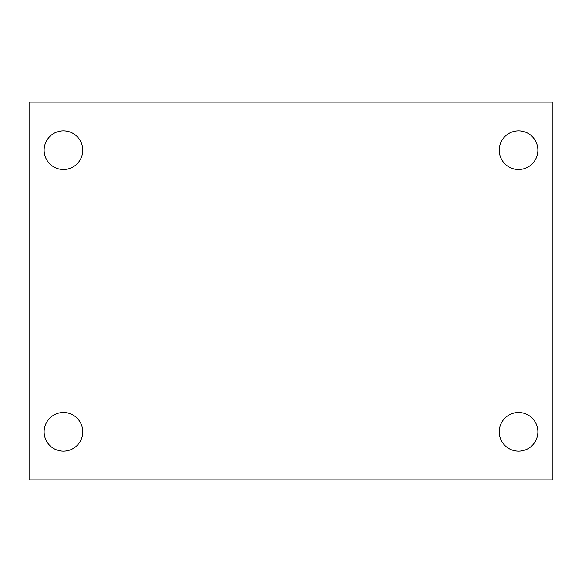<?xml version="1.0" encoding="UTF-8"?>
<svg xmlns="http://www.w3.org/2000/svg" width="582" height="582" viewBox="0 0 582 582"><rect width="100%" height="100%" fill="white"/><g stroke="black" fill="none" stroke-linecap="round" stroke-linejoin="round"><path stroke-width="0.87" d="M29.1 102.09L552.9 102.09L552.9 479.91L29.1 479.91L29.1 102.09M63.445 412.507A19.322 19.322 0 0 1 82.768 431.822A19.322 19.322 0 0 1 63.445 451.145A19.322 19.322 0 0 1 44.13 431.822A19.322 19.322 0 0 1 63.445 412.507M518.555 412.507A19.322 19.322 0 0 1 537.87 431.822A19.322 19.322 0 0 1 518.555 451.145A19.322 19.322 0 0 1 499.232 431.822A19.322 19.322 0 0 1 518.555 412.507M518.555 130.855A19.322 19.322 0 0 1 537.87 150.178A19.322 19.322 0 0 1 518.555 169.493A19.322 19.322 0 0 1 499.232 150.178A19.322 19.322 0 0 1 518.555 130.855M63.445 130.855A19.322 19.322 0 0 1 82.768 150.178A19.322 19.322 0 0 1 63.445 169.493A19.322 19.322 0 0 1 44.13 150.178A19.322 19.322 0 0 1 63.445 130.855"/></g></svg>
